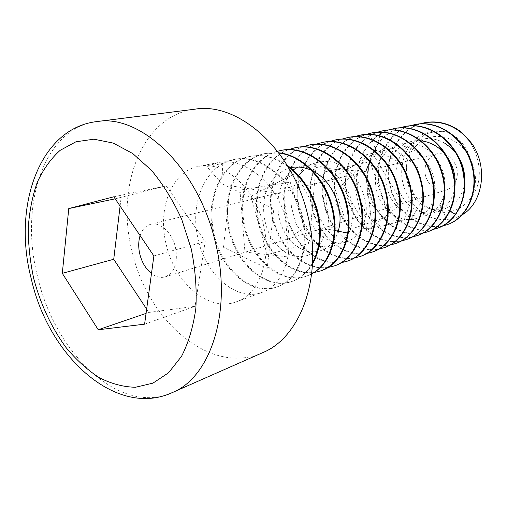 <?xml version="1.0" encoding="UTF-8"?>
<svg xmlns="http://www.w3.org/2000/svg" width="507" height="507" viewBox="0 0 507 507"><rect width="100%" height="100%" fill="white"/><g stroke="black" fill="none" stroke-linecap="round" stroke-linejoin="round"><path stroke-width="0.38" stroke-dasharray="2.54 1.9" d="M448.651 132.593C459.678 137.91 466.979 146.979 470.566 159.813C476.365 171.195 477.011 183.078 472.511 195.468C466.041 205.785 455.882 211.869 444.639 212.427C437.104 211.806 430.018 209.283 423.389 204.853C417.324 199.473 412.571 192.933 409.143 185.226C405.156 172.716 405.644 160.776 410.619 149.419C414.688 142.682 420.011 137.492 426.583 133.854C433.656 131.345 441.014 130.92 448.651 132.593C437.566 129.5 427.274 131.021 417.774 137.156C406.151 146.206 400.112 162.36 402.057 178.895C404.738 195.366 415.125 210.094 429.29 216.8C440.539 221.077 451.471 220.425 462.099 214.848M456.959 168.647C458.524 179.263 455.064 186.361 446.566 189.922C436.229 191.659 429.169 186.81 425.386 175.378C423.763 164.407 427.483 157.233 436.552 153.862C446.502 152.607 453.302 157.538 456.959 168.647M470.566 159.813C462.416 139.488 437.858 130.16 421.894 140.933M421.475 141.2L417.286 144.451M414.625 147.22C400.099 163.862 405.182 194.32 423.168 205.443C440.925 217.262 464.45 203.82 464.678 179.535M458.125 156.359L455.578 152.746M444.683 143.158C433.232 136.972 422.299 136.991 411.868 143.228M410.898 143.874C405.042 148.044 400.828 153.722 398.261 160.896M397.444 163.501C391.455 183.629 403.87 207.965 421.704 212.287M425.481 213.016C439.829 215.025 453.575 202.927 454.982 185.575M446.629 156.169L444.29 153.266M421.019 140.832C396.531 138.164 379.249 167.114 388.166 191.602C396.221 216.483 426.127 224.956 439.468 205.088C450.951 188.934 444.183 159.382 425.177 148.069C406.386 136.351 382.918 146.593 377.005 167.538M432.718 229.57C409.326 234.925 384.122 213.998 379.09 186.456C373.678 160.554 386.86 132.923 409.745 125.901M419.828 123.936C396.373 131.364 383.362 160.06 389.737 186.037C395.809 212.091 420.037 230.9 442.535 226.002M461.731 132.365C481.339 150.623 483.938 181.17 472.511 195.468M404.814 126.547C378.995 131.167 363.24 160.979 369.178 189.168C374.578 219.252 403.572 241.098 428.092 231.642M422.572 233.258C399.358 238.601 373.437 217.002 368.646 189.314C363.145 163.121 376.308 135.122 399.339 127.929M394.25 128.588C368.247 133.233 352.359 163.558 358.43 192.109C363.576 222.472 393.552 245.033 417.812 235.406M412.109 237.054C388.413 242.112 363.151 220.691 357.885 192.254C352.15 166.226 365.541 137.182 388.59 130.026M401.291 240.983C377.544 246.022 351.991 223.904 346.775 195.296C341.16 168.305 354.273 139.634 377.493 132.194M383.051 130.749C357.175 135.331 341.002 166.771 347.339 195.138C352.999 226.318 382.31 248.779 407.191 239.291M372.056 132.872C345.584 137.619 329.702 168.717 335.894 198.269C341.528 229.741 371.232 252.955 396.214 243.303M390.105 245.039C366.529 250.027 340.317 227.25 335.311 198.427C329.601 171.157 342.688 142.049 366.029 134.431M360.401 135.122C333.777 139.869 317.724 171.575 324.081 201.501C329.493 233.347 360.173 257.271 384.864 247.46M378.539 249.229C354.494 253.887 328.98 231.281 323.479 201.666C317.54 174.541 330.798 144.356 354.159 136.751M348.347 137.448C321.666 141.973 305.233 174.959 311.875 204.841C317.826 237.555 347.77 261.403 373.12 251.757M366.561 253.57C342.498 258.19 316.66 234.76 311.254 205.005C305.429 176.854 318.39 147.062 341.889 139.152M335.868 139.862C308.744 144.729 292.786 177.241 299.257 208.288C305.144 241.281 335.558 266.036 360.959 256.2M354.159 258.057C336.997 261.238 317.224 249.476 306.811 230.666C302.926 223.815 300.195 216.413 298.61 208.466C292.647 180.086 305.639 149.692 329.189 141.637M322.946 142.353C295.765 147.131 279.509 180.467 286.208 211.856C287.811 219.937 290.574 227.459 294.491 234.43C306.329 256.06 329.765 268.076 348.366 260.807M341.306 262.708C316.989 266.821 291.297 242.916 285.542 212.04C279.389 183.743 292.425 152.341 316.026 144.216M295.67 147.619C267.918 152.613 251.947 186.671 258.722 219.373C264.895 254.051 295.999 280.529 321.768 270.542M314.144 272.519C290.023 276.359 263.532 250.921 258.012 219.569C251.808 189.948 264.534 158.279 288.242 149.666M309.555 144.939C282.234 149.565 265.763 184.13 272.703 215.551C278.977 249.964 309.562 275.371 335.311 265.586M327.978 267.525C303.674 271.568 277.64 246.706 272.018 215.741C265.966 186.329 278.692 155.345 302.387 146.891M311.678 273.812L306.995 275.941C281.017 285.809 250.014 259.216 243.499 223.536C236.674 192.248 251.472 157.772 277.538 151.244M281.265 150.402C253.5 155.262 237.206 190.271 244.241 223.333C250.293 258.659 282.329 285.783 307.711 275.681L311.659 273.945M287.203 165.288C275.231 157.081 263.082 154.084 250.769 156.289C222.421 161.403 206.526 197.166 213.643 231.699C220.139 268.254 251.89 296.69 277.937 286.575C299.035 279.611 311.228 247.372 301.925 214.448C293.173 179.516 260.566 153.26 234.608 159.413C206.298 164.338 190.068 201.203 197.477 236.123C203.896 273.457 236.535 302.559 262.151 292.349C283.356 285.416 295.511 251.985 285.891 218.98C276.524 182.824 243.937 156.574 217.795 162.658L206.736 166.569L222.782 163.438L233.784 159.572C259.787 153.539 292.013 179.218 301.139 214.676C310.538 247.029 298.312 279.921 277.164 286.861C251.611 297.039 219.157 268.596 212.851 231.921C205.563 197.616 221.838 161.346 249.976 156.448C262.613 154.077 275.282 157.462 287.989 166.588M278.723 152.797L266.308 153.291C238.372 158.013 221.952 194.308 229.221 227.44C235.85 263.735 267.043 290.917 293.116 281.024C300.949 278.153 307.407 272.512 312.483 264.09M312.54 262.937C307.47 272.056 300.746 278.178 292.368 281.296C266.397 291.379 234.836 263.57 228.454 227.649C221.451 193.712 237.384 158.514 265.548 153.437L278.926 153.063M447.706 224.468C424.372 233.068 396.835 214.068 390.289 186.12C383.267 158.292 398.901 127.612 424.98 122.656M414.789 124.621C389.547 129.082 373.52 159.211 379.604 186.316C384.99 216.102 413.68 237.32 438.054 227.998M263.52 225.304C272.113 259.812 258.912 294.377 236.338 301.798C208.814 312.521 174.75 283.007 166.264 244.659C157.119 209.023 171.543 171.074 198.744 166.334C223.695 160.459 255.23 187.837 263.52 225.304M376.701 168.616C373.108 185.378 376.961 199.631 388.248 211.381M389.636 212.623C398.654 219.613 409.434 221.496 418.985 217.573C424.961 213.935 429.581 208.567 432.858 201.469C435.076 193.655 435.336 185.397 433.637 176.702C429.676 163.913 420.892 153.304 409.726 147.924C402.032 145.37 394.465 145.046 387.031 146.954C380.047 150.11 374.305 155.003 369.799 161.625M365.832 171.29L368.133 201.025L387.037 221.204L410.974 219.721L424.334 196.577L417.071 166.131L392.868 148.456L366.656 154.622L353.474 180.105L359.729 209.714L380.985 226.521L404.149 220.152L413.769 193.611L402.108 163.717L375.833 150.192L341.693 185.258L368.139 229.88L402.305 203.047L373.317 154.54L331.47 178.388L348.594 229.994L388.514 216.28L370.154 161.752L322.934 172.266L329.385 227.751L372.227 228.384L365.743 171.683L315.918 167.525L310.956 223.473L319.112 234.19C325.792 239.672 332.915 242.707 340.489 243.297C347.903 242.289 354.292 238.753 359.647 232.7C363.994 225.362 366.206 216.717 366.288 206.761C364.958 196.589 361.491 187.115 355.87 178.35C349.228 170.586 341.585 165.168 332.947 162.075C324.207 160.637 316.045 161.872 308.465 165.783L299.193 174.719M298.667 175.485L292.387 190.461L291.576 207.559L296.164 224.138L305.315 237.625L317.502 245.857L330.665 247.384L342.466 241.744L350.635 229.709L353.43 213.282L350.064 195.423L340.958 179.459L327.649 168.337L312.451 163.989L297.901 167.044M293.116 169.972C274.268 183.762 272.975 218.707 288.66 238.341C303.953 258.57 331.077 255.756 338.207 231.186M312.806 170.998L311.114 170.181M290.492 167.76C279.82 170.77 271.289 178.927 266.498 190.328C261.023 206.127 263.545 225.482 272.462 239.716C277.367 246.32 283.001 251.307 289.37 254.672C295.923 256.903 302.299 257.074 308.497 255.179C317.312 250.857 323.643 241.338 325.684 228.714L295.904 173.109L250.952 196.215L267.138 254.672L308.757 243.588L290.251 182.178L239.944 190.112L244.938 252.036L289.148 257.062L283.09 194.263L230.336 185.701L223.46 247.27L267.17 268.437L273.824 208.928L221.838 183.642L206.736 166.569M222.782 163.438L221.838 183.642M262.575 352.714C210.659 376.219 147.398 320.868 132.099 251.459C115.279 186.772 141.922 115.412 194.986 109.176M115.184 198.814L166.201 185.892L205.17 241.471L195.062 306.323L148.849 312.439L146.643 309.099M120.102 206.07L121.122 197.559M113.815 196.786L166.201 185.892M153.875 255.946L205.17 241.471M144.59 324.169L195.062 306.323M146.06 313.396L148.849 312.439M140.103 235.616C142.182 229.475 145.705 225.716 150.668 224.335C160.073 221.629 172.146 232.593 175.435 247.258C178.134 262.702 174.744 272.576 165.25 276.873C160.706 278.153 156.112 277.05 151.479 273.546M449.874 211.121L439.468 205.088L446.033 217.642M379.832 135.914L375.833 150.192L369.844 134.399M306.811 230.666L310.956 223.473L294.491 234.43M334.943 230.546L325.684 228.714L334.322 237.422M96.932 121.566C43.323 127.979 19.089 205.95 37.689 277.018C54.921 353.176 119.652 416.247 172.165 392.633M306.995 275.947L307.711 275.681M277.164 286.861L277.937 286.575M292.368 281.296L293.116 281.024M236.338 301.798L262.151 292.349M265.548 153.437L266.308 153.291M249.976 156.448L250.769 156.289M198.744 166.334L217.795 162.658M233.784 159.572L234.608 159.413M165.25 276.873L446.566 189.922M150.668 224.335L436.552 153.862"/><path stroke-width="0.76" d="M462.099 214.848C482.189 203.51 488.583 168.761 472.486 144.451C459.336 127.175 443.333 119.937 424.486 122.751L419.828 123.936M421.894 140.933L421.475 141.2M417.286 144.451L414.625 147.22M464.678 179.535C464.748 171.322 462.561 163.596 458.125 156.359M455.578 152.746L450.52 147.385L444.683 143.158M411.868 143.228L410.898 143.874M398.261 160.896L397.444 163.501M421.704 212.287L425.481 213.016M454.982 185.575C455.806 174.997 453.024 165.193 446.629 156.169M444.29 153.266C437.661 145.978 429.904 141.833 421.019 140.832M399.339 127.929L404.294 126.649C427.984 121.243 455.913 141.497 462.397 169.11C466.389 186.646 464.057 201.716 455.406 214.328C450.615 220.925 444.664 225.545 437.56 228.182L432.718 229.57M409.745 125.901L414.549 124.665C438.13 119.475 465.166 138.633 472.017 166.391C478.931 191.684 466.871 218.035 447.231 224.645L447.706 224.468C467.34 217.864 479.4 191.538 472.486 166.258C465.984 138.798 438.428 119.297 415.056 124.57L414.789 124.621M442.535 226.002L447.231 224.645M424.492 122.751L424.98 122.656C437.915 120.368 450.165 123.607 461.731 132.365L472.486 144.451M427.591 231.832L428.092 231.642C435.24 228.993 441.223 224.322 446.033 217.642C454.722 204.872 457.035 189.58 452.96 171.778C446.35 143.735 418.123 123.131 394.25 128.588L393.711 128.689C417.47 123.309 445.666 143.525 452.459 171.917C459.691 197.983 447.44 225.178 427.585 231.826L422.572 233.258M377.493 132.194L382.779 130.8C406.937 125.457 434.905 145.674 442.18 174.82C449.544 201.045 437.357 228.942 417.286 235.597L417.812 235.406C437.782 228.72 450.077 201.152 442.706 174.674C435.773 145.832 407.279 125.267 383.336 130.692L383.051 130.749M417.286 235.597L412.109 237.054M366.029 134.431L371.485 132.986L380.852 132.257C402.9 132.53 425.455 152.778 431.558 177.824C438.992 205.196 426.736 232.738 406.652 239.488L401.291 240.983M406.652 239.488L407.191 239.291C427.382 232.605 439.601 204.315 432.097 177.672C424.676 148.057 396.398 127.472 372.056 132.872L371.485 132.986M395.656 243.512L396.214 243.309C416.418 236.528 428.7 208.592 421.121 180.771C414.891 155.319 392.076 134.71 369.844 134.399L359.812 135.236C384.141 129.691 413.306 151.054 420.563 180.929C428.244 208.333 415.892 236.75 395.656 243.512L390.105 245.039M384.287 247.67L384.864 247.46C405.213 240.673 417.584 211.844 409.751 183.984C402.343 153.615 372.86 131.852 348.347 137.448L347.732 137.568C372.461 132.061 401.417 153.469 409.174 184.149C416.988 211.774 404.725 240.926 384.287 247.67L378.539 249.229M372.525 251.973L373.12 251.757C393.673 244.989 405.949 215.405 397.976 187.311C390.054 156.112 360.781 134.298 335.868 139.862L335.235 139.983C359.989 134.241 390.022 156.891 397.38 187.482C405.289 216.318 392.969 245.128 372.525 251.973L366.561 253.57M360.344 256.428L360.959 256.206C381.511 249.336 393.85 220.095 385.77 190.765C378.247 159.642 347.884 136.554 322.946 142.353L322.287 142.48C347.181 136.77 377.373 159.42 385.149 190.936C393.331 219.823 380.922 249.59 360.344 256.428L354.159 258.057M347.726 261.048L348.366 260.813C369.052 253.95 381.454 223.739 373.101 194.339C365.148 162.272 334.62 139.172 309.555 144.939L308.871 145.072C334.164 139.393 364.159 162.139 372.455 194.523C380.789 223.726 368.488 254.241 347.726 261.042L341.306 262.708M321.077 270.795L321.768 270.542C342.631 263.608 354.938 232.941 346.294 201.913C338.201 168.996 306.735 144.432 281.265 150.402L280.529 150.547C305.962 144.653 337.225 168.768 345.597 202.116C348.41 212.744 349.108 223.061 347.688 233.062C344.209 252.537 335.336 265.117 321.077 270.795L314.144 272.519M334.645 265.833L335.311 265.586C356.168 258.766 368.462 227.789 359.951 198.053C351.465 165.092 321.14 141.89 295.67 147.619L294.966 147.759C320.266 141.84 351.383 165.916 359.286 198.243C367.74 228.714 355.413 258.912 334.645 265.826L327.978 267.525M311.659 273.945C323.865 267.246 331.42 255.078 334.322 237.422C335.716 227.256 334.969 216.755 332.091 205.931C324.772 177.703 301.5 154.793 278.723 152.797M278.926 153.063C301.164 155.446 324.011 178.027 331.363 206.134C339.487 234.551 329.994 264.375 311.678 273.812M312.483 264.09C320.906 248.931 322.509 230.939 317.312 210.101C311.659 190.721 301.621 175.783 287.203 165.288M287.989 166.588C301.76 177.304 311.285 191.88 316.558 210.316C321.577 230.66 320.24 248.202 312.54 262.937M437.56 228.182L438.054 227.998C457.846 221.426 469.97 194.32 462.885 168.977C455.901 140.788 428.58 121.306 404.814 126.547L404.294 126.649M388.59 130.026L393.711 128.689M377.005 167.538L376.701 168.616M388.248 211.381L389.636 212.623M369.799 161.625L365.832 171.29M354.159 136.751L359.812 135.236M329.189 141.637L335.235 139.983M341.889 139.152L347.732 137.568M316.026 144.216L322.287 142.48M302.387 146.891L308.871 145.072M288.242 149.666L294.966 147.759M277.538 151.244L280.529 150.547M299.193 174.719L298.667 175.485M297.901 167.044L293.116 169.972M338.207 231.186C344.88 210.659 332.801 180.581 312.806 170.998M311.114 170.181C304.143 167.095 297.273 166.283 290.492 167.76M194.986 109.176C238.455 101.698 293.363 149.939 308.041 216.445C323.048 277.437 300.404 337.611 262.575 352.714L172.165 392.633C210.437 377.614 232.58 311.558 215.538 243.03C198.693 168.337 140.756 113.688 96.932 121.566L194.986 109.176M62.31 273.336L68.762 208.573L113.815 196.786L153.875 255.946L144.59 324.169L98.257 329.765L62.31 273.336L113.726 259.261L120.102 206.07M68.762 208.573L115.184 198.814M98.257 329.765L146.06 313.396M146.643 309.099L113.726 259.261M151.479 273.546C145.851 268.976 141.966 262.525 139.824 254.184C138.265 247.467 138.36 241.281 140.103 235.616M455.406 214.328L449.874 211.121M380.852 132.257L379.832 135.914M347.688 233.062L334.943 230.546M191.221 248.848L181.753 219.474C173.318 200.873 163.241 184.516 151.53 170.403L132.802 153.577L113.219 143.075L93.922 139.191L75.93 141.789L60.08 150.383C50.77 158.805 43.146 169.49 37.214 182.45C32.334 196.399 29.355 211.565 28.265 227.954C28.265 244.729 30.103 261.663 33.773 278.755C40.668 304.542 51.416 327.465 66.024 347.51C76.189 359.767 87.185 369.768 99.011 377.512C111.109 383.742 123.258 386.993 135.458 387.266L152.918 383.146L168.609 372.74L181.569 356.282C188.598 342.504 193.363 326.464 195.86 308.155C196.887 288.958 195.341 269.192 191.221 248.848M382.779 130.8L383.336 130.698M414.549 124.665L415.056 124.57M96.932 121.566C39.609 127.973 12.124 206.286 31.307 278.983M31.339 279.116C48.843 356.877 116.452 418.288 172.165 392.633"/></g></svg>
